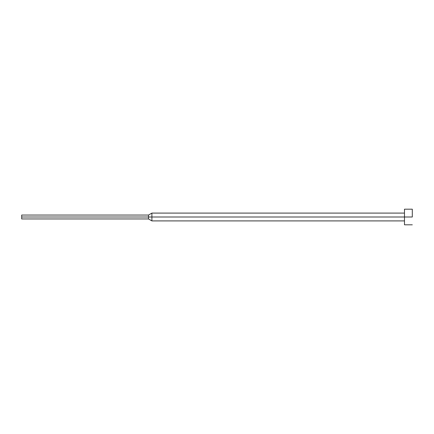 <?xml version="1.0" encoding="UTF-8"?>
<svg xmlns="http://www.w3.org/2000/svg" width="434" height="434" viewBox="0 0 434 434"><rect width="100%" height="100%" fill="white"/><g stroke="black" fill="none" stroke-linecap="round" stroke-linejoin="round"><path stroke-width="0.65" d="M412.3 217L404.488 217L404.488 224.812L404.488 217L151.9 217L151.9 220.906L151.9 217L148.515 217L148.515 218.953L148.515 217L21.7 217L21.7 218.953L21.7 215.047L21.7 217L148.515 217L148.515 215.047L148.515 217L151.9 217L151.9 213.094L151.9 217L404.488 217L404.488 209.188L404.488 217L412.3 217L412.3 209.188L412.3 217M412.3 224.812L404.488 224.812M404.488 220.906L151.9 220.906L148.515 218.953L21.7 218.953M404.488 213.094L151.9 213.094L148.515 215.047L21.7 215.047M412.3 209.188L404.488 209.188"/></g></svg>

